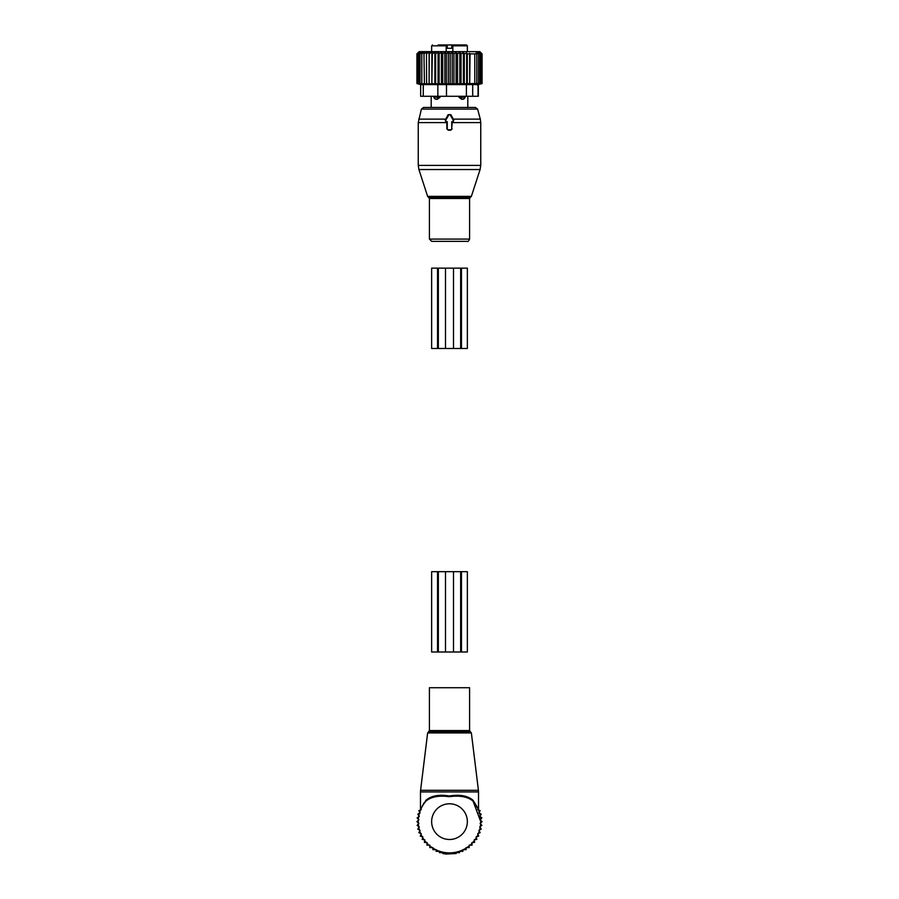 <?xml version="1.0" encoding="UTF-8"?>
<svg xmlns="http://www.w3.org/2000/svg" width="899" height="899" viewBox="0 0 899 899"><rect width="100%" height="100%" fill="white"/><g stroke="black" fill="none" stroke-linecap="round" stroke-linejoin="round"><path stroke-width="1.35" d="M451.736 128.872L451.736 121.725L452.59 121.725A0.888 0.888 0 0 0 453.366 120.387L450.275 115.027A0.888 0.888 0 0 0 448.725 115.027L445.634 120.387A0.888 0.888 0 0 0 446.41 121.725L447.264 121.725L447.264 128.872A0.888 0.888 0 0 0 448.163 129.759L450.837 129.759A0.888 0.888 0 0 0 451.736 128.872L452.152 122.14L453.781 120.14L450.871 114.69L448.129 114.69L445.219 120.14L446.848 122.14L446.859 128.872L448.163 130.164L450.837 130.164L452.141 128.872M465.143 241.359L431.677 241.359L429.419 239.089L469.581 239.089C468.637 241.123 467.885 241.887 467.323 241.359L465.143 241.359L467.323 241.359M467.806 96.283L467.806 107.442L475.447 107.442L423.553 107.442L421.395 109.094L418.249 122.601L418.249 165.394L480.751 165.394L480.088 169.54L418.912 169.54L418.249 165.394M426.733 107.442L431.194 107.442L431.194 96.283M458.895 97.171L461.614 99.261L461.648 97.171L458.895 97.171L458.895 96.283M465.21 96.283L463.21 99.261L461.614 99.261M433.79 97.171L435.79 99.261A3.574 3.574 -90 0 1 433.846 97.171L433.79 96.283M440.105 96.283L440.105 97.171L437.386 99.261L435.79 99.261M452.77 45.838L452.489 44.95L453.737 44.95L452.77 45.838L452.77 48.299L446.23 48.299L446.511 44.95L446.522 48.299L452.478 48.299L452.478 44.95L452.478 48.299L452.478 44.95L453.815 44.95L438.173 44.95M452.849 51.648L452.849 45.838L467.356 45.838L466.457 44.95L453.815 44.95M466.457 44.95L453.737 44.95M445.679 45.051A0.888 0.888 90 0 0 445.263 44.95L446.151 45.838A0.888 0.888 90 0 0 445.994 45.332M446.23 45.838L446.151 51.648M465.154 96.283L465.154 97.171L461.648 97.171L461.648 96.283M463.21 99.261A3.574 3.574 90 0 0 465.154 97.171L465.21 97.171M437.352 96.283L437.352 97.171L433.846 97.171L433.846 96.283M437.386 99.261L437.352 97.171L440.105 97.171M452.197 51.973L450.185 53.873L450.185 83.573L452.197 84.079L453.928 83.573L453.928 53.873L452.197 51.973L452.197 84.079M418.867 51.951L416.922 53.873L416.922 83.573L418.867 84.09L417.057 83.573L417.057 53.873L418.867 51.951M477.223 84.866L482.078 83.573L482.078 53.873L479.852 51.648L419.148 51.648L416.922 53.873M450.185 53.873L448.376 51.951L446.432 53.873L444.859 51.951L442.724 53.873L441.409 51.951L439.105 53.873L438.071 51.951L435.622 53.873L434.869 51.951L432.329 53.873L431.868 51.951L429.261 53.873L429.104 51.951L426.463 53.873L426.609 51.951L423.968 53.873L424.418 51.951L421.811 53.873L422.564 51.951L420.013 53.873L421.058 51.951L418.619 53.873L419.934 51.951L417.63 53.873L419.192 51.951L417.057 53.873M482.078 53.873L480.066 51.973L481.785 53.873L479.617 52.12L481.077 53.873L478.796 52.356L479.976 53.873L477.616 52.648L478.538 53.873L476.167 53.007L476.796 53.873L467.3 53.873L466.66 53.007L464.289 53.873L463.378 52.648L461.018 53.873L459.827 52.356L457.546 53.873L456.085 52.12L453.928 53.873M448.376 51.951L448.376 84.09L450.185 83.573M417.057 83.573L419.192 84.09L417.63 83.573L417.63 53.873M417.63 83.573L419.934 84.09L418.619 83.573L418.619 53.873M418.619 83.573L421.058 84.09L420.013 83.573L420.013 53.873M420.013 83.573L422.564 84.09L421.811 83.573L421.811 53.873M421.811 83.573L424.418 84.09L423.968 53.873M423.968 83.573L426.609 84.09L426.463 53.873M429.104 51.951L429.104 84.09L429.261 53.873M431.868 51.951L431.868 84.09L432.329 53.873M434.869 51.951L434.869 84.09L435.622 83.573L435.622 53.873M438.071 51.951L438.071 84.09L439.105 83.573L439.105 53.873M441.409 51.951L441.409 84.09L442.724 83.573L442.724 53.873M444.859 51.951L444.859 84.09L446.432 83.573L446.432 53.873M456.085 52.12L456.085 84.034L457.546 83.573L457.546 53.873M459.827 52.356L459.827 83.978L461.018 83.573L461.018 53.873M463.378 52.648L463.378 83.899L464.289 83.573L464.289 53.873M466.66 53.007L466.66 83.798L467.3 83.573L467.3 53.873M469.683 53.356L469.683 83.708L470.053 53.873M470.053 83.573L474.784 83.573L474.784 53.873M474.784 83.573L476.796 83.573L476.796 53.873M476.796 83.573L478.538 83.573L478.538 53.873M478.538 83.573L479.976 83.573L479.976 53.873M479.976 83.573L478.796 83.978L481.077 83.573L481.077 53.873M481.077 83.573L482.078 83.573M478.347 84.573L478.347 96.283L472.705 96.283L472.705 84.607L478.043 84.607M481.785 83.573L481.785 53.873M472.705 96.283L423.272 96.283L423.272 84.607L472.705 84.607M423.272 96.283L420.653 96.283L420.653 84.439M423.272 84.607L420.957 84.607M469.683 83.708L467.3 83.573M466.66 83.798L464.289 83.573M463.378 83.899L461.018 83.573M459.827 83.978L457.546 83.573M456.085 84.034L453.928 83.573M448.376 84.09L446.432 83.573M444.859 84.09L442.724 83.573M441.409 84.09L439.105 83.573M438.071 84.09L435.622 83.573M434.869 84.09L432.329 83.573M431.868 84.09L429.261 83.573M429.104 84.09L426.463 83.573M420.653 84.573L416.922 83.573M438.341 268.138L438.341 348.486L431.644 348.486L431.644 268.138L453.512 268.138L453.512 348.486L438.341 348.486M461.468 268.138L460.659 268.138L460.659 348.486L467.356 348.486L467.356 268.138L461.468 268.138L461.468 348.486M460.659 268.138L453.512 268.138M460.659 348.486L453.512 348.486M429.419 687.724L469.581 687.724L469.581 730.572L429.419 730.572L429.419 687.724M422.406 806.066L426.036 800.211C431.25 795.739 438.993 794.334 449.242 795.986C459.715 794.311 467.615 795.716 472.964 800.211L473.043 801.088C467.772 796.716 459.839 795.244 449.242 796.694C438.869 795.278 431.104 796.739 425.957 801.088A31.251 31.251 0 0 0 449.5 852.881A31.251 31.251 0 0 0 473.043 801.088L477.897 808.606M424.036 802.874L420.485 809.785L420.485 791.929L478.515 791.929L478.414 790.3L420.586 790.3L420.485 791.929M477.762 807.943L472.964 800.211L478.515 809.785L478.515 791.929M420.608 809.741L421.047 808.729M477.818 808.437L473.043 801.099M425.957 801.088L426.036 800.211M421.305 809.606L418.844 810.595L420.103 812.932L417.777 814.202L419.305 816.371L417.136 817.888L418.9 819.877L416.911 821.641L418.9 823.405L417.136 825.383L419.305 826.911L417.777 829.08L420.103 830.339L418.844 832.676L421.305 833.665L420.316 836.126L422.867 836.823L422.17 839.385L424.789 839.79L424.395 842.408L427.047 842.509L426.946 845.161L429.801 845.161L429.801 847.588L432.868 847.588L432.868 849.656L436.094 849.656L436.094 851.331L439.431 851.331L439.431 852.623L442.78 852.623L442.78 853.522L446.151 854.05L456.22 853.522L456.22 852.623L459.569 852.623L459.569 851.331L462.906 851.331L462.906 849.656L466.132 849.656L466.132 847.588L469.199 847.588L469.199 845.161L472.054 845.161L471.953 842.509L474.605 842.408L474.211 839.79L476.83 839.385L476.133 836.823L478.684 836.126L477.695 833.665L480.156 832.676L478.897 830.339L481.223 829.08L479.695 826.911L481.864 825.383L480.1 823.405L482.089 821.641L480.1 819.877L481.864 817.888L479.695 816.371L481.223 814.202L478.897 812.932L480.156 810.595L477.695 809.606M438.341 571.674L438.341 652.011L431.644 652.011L431.644 571.674L453.512 571.674L453.512 652.011L438.341 652.011M461.468 571.674L460.659 571.674L460.659 652.011L467.356 652.011L467.356 571.674L461.468 571.674L461.468 652.011M460.659 571.674L453.512 571.674M460.659 652.011L453.512 652.011M471.368 196.364L470.514 197.229L428.486 197.229L427.632 196.364L471.368 196.364L480.088 169.54M480.751 165.394L480.751 122.601L452.141 122.601M470.514 197.229L469.581 198.499L429.419 198.499L429.419 239.089M480.751 122.601L480.291 119.129L453.231 119.129M480.291 119.129L477.605 109.094L421.395 109.094M445.769 119.129L418.709 119.129M448.725 115.027L448.129 114.69M450.275 115.027L450.871 114.69M446.859 122.601L418.249 122.601M451.748 48.299L451.748 44.95M447.252 48.299L447.252 44.95M445.263 44.95L446.151 45.838L431.644 45.838L432.543 44.95M478.043 96.283L478.043 84.652M437.847 96.283L437.847 84.607M466.39 96.283L466.39 84.607M446.477 96.283L446.477 84.607M437.532 268.138L437.532 348.486M445.488 268.138L445.488 348.486M427.632 732.943L428.52 731.842L470.48 731.842L471.368 732.943L427.632 732.943L420.586 790.3M467.356 821.641A17.856 17.856 0 0 0 449.5 803.785A17.856 17.856 0 0 0 431.644 821.641A17.856 17.856 0 0 0 449.5 839.497A17.856 17.856 0 0 0 467.356 821.641M437.532 571.674L437.532 652.011M445.488 571.674L445.488 652.011M427.632 196.364L418.912 169.54M428.486 197.229L429.419 198.499M469.581 198.499L469.581 239.089M477.605 109.094L475.447 107.442M467.356 45.838L467.356 51.648M431.644 45.838L431.644 51.648M471.368 732.943L478.414 790.3M428.52 731.842L429.419 730.572M470.48 731.842L469.581 730.572M473.043 801.088L480.751 821.641"/></g></svg>
